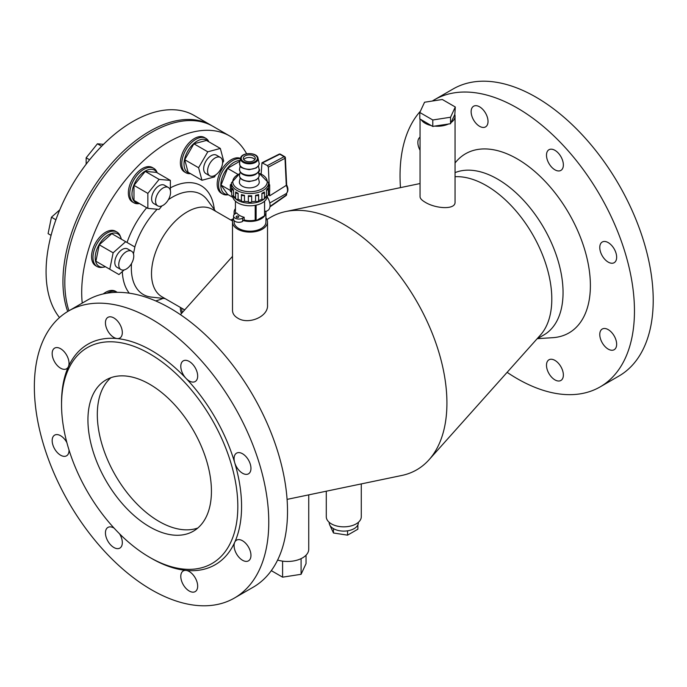 <?xml version="1.0" encoding="UTF-8"?>
<svg xmlns="http://www.w3.org/2000/svg" width="687" height="687" viewBox="0 0 687 687"><rect width="100%" height="100%" fill="white"/><g stroke="black" fill="none" stroke-linecap="round" stroke-linejoin="round"><path stroke-width="1.03" d="M59.503 317.557A122.664 70.821 -60 0 1 56.832 217.247A122.664 70.821 -60 0 1 132.806 121.539A122.664 70.821 -60 0 1 194.138 115.468L211.012 125.214A122.664 70.821 -60 0 1 211.948 125.764M67.712 311.503A122.664 70.821 -60 0 1 149.68 131.286A122.664 70.821 -60 0 1 211.012 125.214M101.624 146.237L97.417 143.798L103.505 144.347M89.611 159.788L86.158 157.795L97.417 143.798M86.158 164.184L86.158 157.795M55.905 219.78L51.448 217.204L59.778 209.827M51.07 235.366L48.09 233.64L51.448 217.204M68.958 310.764A122.664 70.821 -60 0 1 151.561 132.368A122.664 70.821 -60 0 1 212.893 126.296L229.767 136.035A122.664 70.821 -60 0 1 246.624 153.768M82.234 303.104A122.664 70.821 -60 0 1 168.435 142.115A122.664 70.821 -60 0 1 229.767 136.035M190.479 173.648A19.889 11.481 -60 0 1 189.681 173.691A19.889 11.481 -60 0 1 185.911 172.763L184.511 171.948A19.889 11.481 -60 0 1 184.511 148.985A19.889 11.481 -60 0 1 204.4 137.494L205.808 138.31A19.889 11.481 -60 0 1 208.857 141.823M139.47 203.55L138.834 203.644A19.889 11.481 -60 0 1 133.879 202.802L132.479 201.987A19.889 11.481 -60 0 1 132.479 179.024A19.889 11.481 -60 0 1 152.368 167.534L153.776 168.349A19.889 11.481 -60 0 1 156.98 172.222L157.22 172.815M105.437 266.745A18.738 10.82 -60 0 1 103.746 267.131L102.045 267.363A19.889 11.481 -60 0 1 97.09 266.522L95.682 265.714A19.889 11.481 -60 0 1 95.682 242.743A19.889 11.481 -60 0 1 115.579 231.261L116.979 232.069A19.889 11.481 -60 0 1 120.191 235.942L120.835 237.53A18.738 10.82 -60 0 1 121.35 239.188M103.248 293.933A19.889 11.481 -60 0 1 115.579 291.34L116.979 292.155A19.889 11.481 -60 0 1 117.288 292.336M181.471 313.512A19.889 11.481 -60 0 1 180.389 307.433M230.849 220.038A19.889 11.481 -60 0 1 233.46 218.732M228.29 194.756L227.655 194.842A19.889 11.481 -60 0 1 222.708 194L221.3 193.193A19.889 11.481 -60 0 1 217.942 188.916A19.889 11.481 -60 0 1 223.438 166.967A19.889 11.481 -60 0 1 240.562 158.422M185.911 172.763A19.889 11.481 -60 0 1 185.911 149.792A19.889 11.481 -60 0 1 205.808 138.31M133.879 202.802A19.889 11.481 -60 0 1 133.879 179.831A19.889 11.481 -60 0 1 153.776 168.349M97.09 266.522A19.889 11.481 -60 0 1 97.09 243.559A19.889 11.481 -60 0 1 116.979 232.069M106.906 293.22A19.889 11.481 -60 0 1 116.979 292.155M182.27 312.611A19.889 11.481 -60 0 1 181.797 308.24M222.708 194A19.889 11.481 -60 0 1 219.351 189.732A19.889 11.481 -60 0 1 224.082 168.847A19.889 11.481 -60 0 1 240.484 158.766M189.913 173.322A18.738 10.82 -60 0 1 187.895 150.934A18.738 10.82 -60 0 1 208.29 141.496M139.367 203.489A18.738 10.82 -60 0 1 135.863 180.982A18.738 10.82 -60 0 1 157.108 172.746M103.746 267.131A18.738 10.82 -60 0 1 99.074 244.701A18.738 10.82 -60 0 1 120.835 237.53M184.09 310.576A18.738 10.82 -60 0 1 184.022 309.528M228.187 194.696A18.738 10.82 -60 0 1 221.523 189.792A18.738 10.82 -60 0 1 225.388 171.029A18.738 10.82 -60 0 1 240.115 160.483M184.683 309.906L161.96 296.793A50.46 29.129 -60 0 1 154.232 256.354A50.46 29.129 -60 0 1 187.19 211.897A50.46 29.129 -60 0 1 212.42 209.398L232.592 221.042M201.952 180.269L188.075 172.257L184.717 159.71L193.906 143.798L206.452 140.431L220.329 148.444L207.783 151.81L198.595 167.722L201.952 180.269L214.507 176.911L215.641 174.953M147.86 208.393L133.982 200.381L133.982 185.378L145.232 171.381L156.49 172.385L170.367 180.398L159.109 179.393L147.86 193.391L147.86 208.393L159.109 209.398L161.943 205.877M105.085 266.547L95.897 261.24L99.254 244.804L111.809 233.674L125.687 241.687L113.132 252.816L109.774 269.252L118.963 274.56L124.192 269.914M232.945 197.444L227.56 194.335L221.068 185.086L227.56 168.349L239.961 161.187M222.562 162.956L223.696 160.998L220.329 148.444M184.717 159.71L198.595 167.722M193.906 143.798L207.783 151.81M170.032 195.821L170.367 194.378M170.367 190.522L170.367 180.398M133.982 185.378L147.86 193.391M145.232 171.381L159.109 179.393M133.467 253.847L134.875 246.994L125.687 241.687M95.897 261.24L109.774 269.252M99.254 244.804L113.132 252.816M221.068 185.086L230.351 190.454M227.56 168.349L237.814 174.266M287.08 499.38L401.809 475.464A145.867 84.218 -120 0 0 429.057 459.74A145.867 84.218 -120 0 0 434.948 340.434A145.867 84.218 -120 0 0 343.783 224.4A145.867 84.218 -120 0 0 285.758 211.536A145.867 84.218 -120 0 0 267.028 219.625M455.052 202.081L455.052 202.115C455.567 210.085 435.532 208.728 425.176 202.236C421.809 200.269 420.101 198.431 420.049 196.74L420.049 119.117M429.057 459.74L540.454 335.024A92.625 53.474 -120 0 0 544.198 259.265A92.625 53.474 -120 0 0 486.31 185.584A92.625 53.474 -120 0 0 455.052 176.705M265.929 217.796A17.501 10.107 180 0 1 267.518 222.004L267.518 305.019C268.531 316.836 248.144 325.097 237.633 318.055C234.293 316.072 232.584 313.512 232.507 310.387L232.507 222.004A17.501 10.107 180 0 1 233.554 218.569M205.842 173.545L209.775 175.82A10.606 6.123 120 0 0 220.39 169.698A10.606 6.123 120 0 0 220.39 157.443A10.606 6.123 120 0 0 209.775 163.566A10.606 6.123 120 0 0 209.775 175.82L205.842 173.545A10.606 6.123 120 0 1 205.842 161.299A10.606 6.123 120 0 1 216.448 155.168L220.39 157.443M168.358 187.482L164.416 185.215A10.606 6.123 120 0 0 153.811 191.338A10.606 6.123 120 0 0 153.811 203.584L157.744 205.86A10.606 6.123 120 0 0 163.051 205.336A10.606 6.123 120 0 0 169.981 195.984A10.606 6.123 120 0 0 168.358 187.482A10.606 6.123 120 0 0 157.744 193.614A10.606 6.123 120 0 0 157.744 205.86M131.56 251.21L127.627 248.934A10.606 6.123 120 0 0 117.013 255.057A10.606 6.123 120 0 0 117.013 267.312L120.955 269.587A10.606 6.123 120 0 0 131.56 263.456A10.606 6.123 120 0 0 131.56 251.21A10.606 6.123 120 0 0 120.955 257.333A10.606 6.123 120 0 0 120.955 269.587M326.282 491.205L326.282 516.736A17.501 10.107 0 0 0 343.783 526.843A17.501 10.107 0 0 0 361.285 516.736L361.285 483.914M536.985 338.914L543.872 334.93A92.625 53.474 -120 0 0 558.067 260.708A92.625 53.474 -120 0 0 497.56 179.084A92.625 53.474 -120 0 0 455.052 172.635M454.811 114.437A17.501 10.107 180 0 1 455.052 116.129A17.501 10.107 180 0 1 451.033 122.569L454.811 114.437M454.828 114.506L455.301 106.992L450.543 117.237L450.543 123.737L451.033 122.569M448.714 123.909A17.501 10.107 180 0 1 434.622 126.09L450.543 123.737M450.543 117.237L432.793 119.985L432.793 126.485L434.622 126.09M431.453 125.601A17.501 10.107 180 0 1 425.176 123.274A17.501 10.107 180 0 1 421.14 119.65L432.793 126.485M432.793 119.985L419.8 112.488L419.8 118.98L421.14 119.65M267.518 222.004A17.501 10.107 180 0 1 250.016 232.112A17.501 10.107 180 0 1 232.507 222.004M277.617 560.051A21.22 12.246 0 0 0 308.738 549.222L308.738 494.863M537.397 338.674L552.786 337.678A103.436 59.717 -120 0 0 588.046 263.027A103.436 59.717 -120 0 0 517.251 158.895A103.436 59.717 -120 0 0 455.052 163.008M419.8 112.488L424.557 102.234L442.308 99.495L455.301 106.992M234.104 220.604L234.104 222.004A15.913 9.189 0 0 0 243.928 230.497A15.913 9.189 0 0 0 261.266 228.505A15.913 9.189 0 0 0 265.929 222.004L265.929 212.257A15.913 9.189 180 0 1 243.155 220.553L242.605 221.412A5.307 3.066 180 0 1 236.826 222.073A5.307 3.066 180 0 1 233.554 219.247L233.554 215.993A5.307 3.066 -0 0 0 236.826 218.827A5.307 3.066 -0 0 0 242.605 218.165L244.16 217.264L244.16 219.977L243.155 220.553M329.193 522.326L329.193 522.695A14.59 8.424 0 0 0 333.47 528.647A14.59 8.424 0 0 0 347.553 530.828A14.59 8.424 0 0 0 357.875 524.877A14.59 8.424 0 0 0 358.365 522.695L358.365 522.326M507.126 372.337A165.756 95.699 -120 0 0 600.129 386.901A165.756 95.699 -120 0 0 625.539 254.078A165.756 95.699 -120 0 0 517.251 108.005A165.756 95.699 -120 0 0 434.373 99.795A165.756 95.699 -120 0 0 432.338 101.032M420.384 111.217A165.756 95.699 -120 0 0 400.478 187.62M602.241 329.039L602.241 329.039A11.937 6.887 60 0 1 614.178 335.926A11.937 6.887 60 0 1 614.178 349.709A11.937 6.887 60 0 1 603.521 344.762A11.937 6.887 60 0 1 600.412 331.143A11.937 6.887 60 0 1 602.241 329.039M554.933 360.392A11.937 6.887 60 0 1 562.722 370.903A11.937 6.887 60 0 1 560.893 380.469A11.937 6.887 60 0 1 548.965 373.582A11.937 6.887 60 0 1 548.965 359.799A11.937 6.887 60 0 1 551.695 359.267A11.937 6.887 60 0 1 554.933 360.392M420.049 150.273A11.937 6.887 60 0 1 420.049 137.168M479.578 126.305A11.937 6.887 60 0 1 471.78 115.794A11.937 6.887 60 0 1 473.609 106.227A11.937 6.887 60 0 1 485.546 113.115A11.937 6.887 60 0 1 485.546 126.897A11.937 6.887 60 0 1 482.806 127.43A11.937 6.887 60 0 1 479.578 126.305M548.965 163.515A11.937 6.887 60 0 1 548.965 149.732A11.937 6.887 60 0 1 560.893 156.619A11.937 6.887 60 0 1 560.893 170.402A11.937 6.887 60 0 1 551.695 167.207A11.937 6.887 60 0 1 548.965 163.515M599.777 247.483A11.937 6.887 60 0 1 602.241 242.022A11.937 6.887 60 0 1 614.178 248.909A11.937 6.887 60 0 1 614.178 262.692A11.937 6.887 60 0 1 600.412 251.588A11.937 6.887 60 0 1 599.777 247.483M234.439 598.034L253.194 587.205A165.756 95.699 -120 0 0 278.596 454.382A165.756 95.699 -120 0 0 170.316 308.308A165.756 95.699 -120 0 0 87.438 300.099L68.683 310.928A165.756 95.699 -120 0 0 68.683 502.326A165.756 95.699 -120 0 0 234.439 598.034A165.756 95.699 -120 0 0 259.849 465.202A165.756 95.699 -120 0 0 151.561 319.137A165.756 95.699 -120 0 0 68.683 310.928M264.598 211.802L265.8 211.115A15.913 9.189 180 0 1 265.929 212.257M234.482 214.258A15.913 9.189 180 0 1 234.104 212.257A15.913 9.189 180 0 1 235.426 208.59M282.597 561.133L282.597 577.166L271.305 570.639M301.086 558.634L301.086 574.306L282.597 577.166M306.041 555.199L306.041 563.632L301.086 574.306M600.129 386.901L618.884 376.072A165.756 95.699 -120 0 0 644.294 243.25A165.756 95.699 -120 0 0 536.006 97.176A165.756 95.699 -120 0 0 453.128 88.966L434.373 99.795M149.68 557.337L151.561 558.419A127.301 73.5 -120 0 0 186.005 570.399A11.937 6.887 60 0 1 196.25 579.905A11.937 6.887 60 0 1 195.202 591.601A11.937 6.887 60 0 1 183.266 584.714A11.937 6.887 60 0 1 183.266 570.931A11.937 6.887 60 0 1 186.005 570.399A127.301 73.5 -120 0 0 234.722 542.275A11.937 6.887 60 0 1 236.551 540.162A11.937 6.887 60 0 1 248.488 547.058A11.937 6.887 60 0 1 248.488 560.841A11.937 6.887 60 0 1 237.831 555.895A11.937 6.887 60 0 1 234.722 542.275A127.301 73.5 -120 0 0 234.722 462.72A11.937 6.887 60 0 1 236.551 453.154A11.937 6.887 60 0 1 248.488 460.041A11.937 6.887 60 0 1 248.488 473.824A11.937 6.887 60 0 1 234.722 462.72A127.301 73.5 -120 0 0 186.005 378.339A11.937 6.887 60 0 1 183.266 360.864A11.937 6.887 60 0 1 195.202 367.751A11.937 6.887 60 0 1 195.202 381.534A11.937 6.887 60 0 1 186.005 378.339A127.301 73.5 -120 0 0 151.561 350.533A127.301 73.5 -120 0 0 117.108 338.562A11.937 6.887 60 0 1 106.863 329.056A11.937 6.887 60 0 1 107.911 317.36A11.937 6.887 60 0 1 119.847 324.247A11.937 6.887 60 0 1 119.847 338.03A11.937 6.887 60 0 1 117.108 338.562A127.301 73.5 -120 0 0 68.391 366.686A11.937 6.887 60 0 1 66.562 368.79A11.937 6.887 60 0 1 54.634 361.903A11.937 6.887 60 0 1 54.634 348.12A11.937 6.887 60 0 1 65.282 353.058A11.937 6.887 60 0 1 68.391 366.686A127.301 73.5 -120 0 0 61.547 402.505L61.547 404.677A124.648 71.963 -120 0 0 149.68 557.337A124.648 71.963 -120 0 0 237.822 506.448A124.648 71.963 -120 0 0 149.68 353.788A124.648 71.963 -120 0 0 61.547 404.677M119.547 533.799A11.937 6.887 60 0 1 119.847 548.097A11.937 6.887 60 0 1 107.911 541.201A11.937 6.887 60 0 1 107.911 527.427A11.937 6.887 60 0 1 114.128 528.157M69.035 450.062A11.937 6.887 60 0 1 66.562 455.807A11.937 6.887 60 0 1 54.634 448.912A11.937 6.887 60 0 1 54.634 435.137A11.937 6.887 60 0 1 66.854 442.548M244.16 217.264A14.59 8.424 -0 0 1 236.654 212.936L235.109 213.829A5.307 3.066 -0 0 0 233.554 215.993M235.598 213.545A14.59 8.424 180 0 1 235.426 212.257L235.426 201.179M267.226 196.826A11.104 6.415 60 0 1 267.758 210.514L265.886 211.587M264.547 212.979A14.59 8.424 180 0 0 264.598 212.257L264.598 201.179M264.547 201.222L264.547 215.778L256.114 220.656L255.203 220.132A14.59 8.424 180 0 1 244.16 219.977M357.875 524.877L357.875 529.205L347.553 535.156L347.553 530.828M333.47 528.647L333.47 532.983L329.863 525.212M347.553 535.156L333.47 532.983M255.203 220.132L255.203 205.336M238.389 216.268A1.322 0.764 180 0 1 238.775 216.809A1.322 0.764 180 0 1 237.453 217.573A1.322 0.764 180 0 1 236.122 216.809A1.322 0.764 180 0 1 236.946 216.104A1.322 0.764 180 0 1 238.389 216.268M256.114 205.155L256.114 220.656M267.32 195.907A17.304 9.987 180 0 1 250.016 205.791A17.304 9.987 180 0 1 232.713 195.907M269.948 206.881L286.067 195.589A1.322 0.713 -125 0 0 286.256 195.039L286.256 193.579L269.802 202.966M268.316 193.33A7.961 4.594 60 0 1 269.708 195.812L286.281 185.37L285.002 158.285A1.322 0.816 -118.1 0 0 284.092 156.705L279.798 154.223A1.322 0.79 -116.6 0 0 279.154 154.146L261.979 162.75L261.163 173.751M87.936 419.912A87.318 50.417 60 0 1 106.021 379.937A87.318 50.417 60 0 1 193.348 430.354A87.318 50.417 60 0 1 193.348 531.188A87.318 50.417 60 0 1 126.056 507.787A87.318 50.417 60 0 1 87.936 419.912M286.281 184.734L286.281 185.37L286.281 184.734M269.708 195.812L269.502 191.484M269.167 184.365L268.351 167.164L267.415 165.601L261.979 162.75M110.968 377.67A87.318 50.417 -120 0 0 97.314 414.501A87.318 50.417 -120 0 0 132.402 499.063A87.318 50.417 -120 0 0 197.779 528.037M266.779 196.001A17.501 10.107 180 0 1 250.016 203.206A17.501 10.107 180 0 1 233.254 196.001M258.621 194.687L258.621 200.535A18.566 10.717 -0 0 0 261.91 199.264L261.91 193.313A18.566 10.717 -0 0 0 264.263 191.956A1.76 1.013 -0 0 1 264.443 192.394L264.443 198.354A1.76 1.013 180 0 1 261.91 199.264M258.621 200.535A1.76 1.013 180 0 1 258.621 200.587A1.76 1.013 180 0 1 257.496 201.54A1.76 1.013 180 0 1 255.564 201.265L255.564 195.314A18.566 10.717 -0 0 0 258.621 194.584A1.76 1.013 180 0 1 258.621 194.636A1.76 1.013 180 0 1 257.496 195.58A1.76 1.013 180 0 1 255.564 195.314M251.674 201.712A1.76 1.013 180 0 1 250.016 202.39A1.76 1.013 180 0 1 248.359 201.712L248.359 195.761A18.566 10.717 -0 0 0 251.674 195.761L251.674 201.712A18.566 10.717 -0 0 0 255.564 201.265M244.469 195.314A1.76 1.013 180 0 1 242.537 195.58A1.76 1.013 180 0 1 241.403 194.636A1.76 1.013 180 0 1 241.403 194.584A18.566 10.717 -0 0 0 244.469 195.314L244.469 201.265A18.566 10.717 -0 0 0 248.359 201.712M244.469 201.265A1.76 1.013 180 0 1 242.537 201.54A1.76 1.013 180 0 1 241.403 200.587A1.76 1.013 180 0 1 241.403 200.535L241.403 194.687M238.114 193.313A1.76 1.013 180 0 1 235.598 192.394A1.76 1.013 180 0 1 235.77 191.956A18.566 10.717 -0 0 0 238.114 193.313L238.114 199.264A18.566 10.717 -0 0 0 241.403 200.535M238.114 199.264A1.76 1.013 180 0 1 235.598 198.345L235.598 192.394M233.563 190.05A1.76 1.013 180 0 1 231.717 189.037A1.76 1.013 180 0 1 232.3 188.29A18.566 10.717 -0 0 0 233.563 190.05L233.563 196.01A18.566 10.717 -0 0 0 235.598 197.787M233.563 196.01A1.76 1.013 180 0 1 231.717 194.996L231.717 189.037M239.909 173.313L231.45 182.811L231.45 185.086A18.566 10.717 -0 0 0 231.528 186.04L231.528 191.999A18.566 10.717 -0 0 0 231.717 192.849M231.528 191.999A1.76 1.013 180 0 1 230.351 191.038L230.351 185.086A1.76 1.013 180 0 1 231.45 184.142M268.583 184.142A1.76 1.013 180 0 1 269.673 185.086L269.673 191.038A1.76 1.013 180 0 1 268.505 191.999L268.505 186.04A18.566 10.717 -0 0 0 268.583 185.086L268.583 182.811L258.595 172.789M268.316 192.849A18.566 10.717 -0 0 0 268.505 191.999M268.316 189.037L268.316 194.996A1.76 1.013 180 0 1 266.462 196.01L266.462 190.05A18.566 10.717 -0 0 0 267.732 188.281A1.76 1.013 180 0 1 268.316 189.037A1.76 1.013 180 0 1 266.462 190.05M264.443 197.787A18.566 10.717 -0 0 0 266.462 196.01M251.674 195.761A1.76 1.013 180 0 1 250.016 196.439A1.76 1.013 180 0 1 248.359 195.761M231.528 186.04A1.76 1.013 180 0 1 230.351 185.086M269.673 185.086A1.76 1.013 180 0 1 268.505 186.04M261.91 193.313A1.76 1.013 -0 0 0 264.443 192.394M258.415 177.899L259.179 181.42A9.944 5.745 180 0 1 251.339 187.757A9.944 5.745 180 0 1 239.772 183.747A9.944 5.745 180 0 1 239.445 181.42L240.21 177.899M243.584 159.281A5.968 3.444 180 0 1 243.344 158.311A5.968 3.444 180 0 1 249.312 154.867A5.968 3.444 180 0 1 255.281 158.311A5.968 3.444 180 0 1 250.162 161.72A5.968 3.444 180 0 1 243.584 159.281M243.782 159.607A5.968 3.444 180 0 1 249.312 157.452A5.968 3.444 180 0 1 254.843 159.607M170.367 187.86A65.334 37.716 -60 0 1 214.31 209.509M163.008 298.373A65.334 37.716 -60 0 1 155.648 300.906M129.285 293.186A65.334 37.716 -60 0 1 122.303 271.597M127.043 242.477A65.334 37.716 -60 0 1 146.709 207.732M168.409 199.651A57.82 33.38 -60 0 1 172.214 197.238A57.82 33.38 -60 0 1 207.345 200.011L215.563 211.21M165.112 298.605L151.295 297.085A57.82 33.38 -60 0 1 131.509 263.55M134.824 246.968A57.82 33.38 -60 0 1 157.186 209.226M242.605 218.165L242.605 221.412M286.239 193.588A7.961 4.594 -120 0 0 286.264 185.378M270.008 206.418L286.256 195.039A1.322 0.764 0 0 0 286.625 194.507L286.625 193.262M284.985 157.271A1.322 0.721 177.3 0 1 285.371 157.752A1.322 0.721 177.3 0 1 285.002 158.285L268.351 167.164M267.415 165.601L284.092 156.705A1.322 0.764 -60 0 1 284.71 156.67L280.408 154.189A1.322 0.764 120 0 0 279.798 154.223L262.623 162.828M231.45 182.811A18.566 10.717 -0 0 0 236.886 190.393A18.566 10.717 -0 0 0 261.91 191.038A18.566 10.717 -0 0 0 268.583 182.811M258.673 173.124A17.235 9.953 180 0 1 263.679 187.791A17.235 9.953 180 0 1 237.822 188.762A17.235 9.953 180 0 1 239.832 173.699M259.042 174.833A9.807 5.659 180 0 1 251.313 181.085A9.807 5.659 180 0 1 239.9 177.134A9.807 5.659 180 0 1 239.583 174.833C238.964 178.448 242.176 180.698 249.235 181.583L256.148 179.925C258.741 177.71 259.703 176.018 259.042 174.833L258.415 171.939M256.466 173.777A8.794 5.075 180 0 1 242.15 173.777M257.719 172.506A9.3 5.367 180 0 1 249.312 175.58A9.3 5.367 180 0 1 240.905 172.506M259.042 168.882A9.807 5.659 180 0 1 249.312 175.254A9.807 5.659 180 0 1 239.583 168.882C239.411 180.449 263.19 174.361 259.042 168.882L258.415 165.988M239.9 165.224A9.807 5.659 180 0 1 239.583 162.931L239.935 165.515C239.746 167.242 242.846 168.624 249.235 169.672L256.148 168.014C258.741 165.807 259.703 164.107 259.042 162.931A9.807 5.659 180 0 1 251.313 169.174A9.807 5.659 180 0 1 239.9 165.224M257.711 157.34A8.759 5.058 180 0 1 258.003 158.13A8.759 5.058 180 0 1 251.098 163.712A8.759 5.058 180 0 1 240.914 160.183A8.759 5.058 180 0 1 240.622 158.13L239.583 162.931M241.532 159.633A8.107 4.68 180 0 1 251.227 153.768A8.107 4.68 180 0 1 255.178 161.539A8.107 4.68 180 0 1 241.532 159.633M420.049 183.541L285.758 211.536M180.441 314.663L232.507 256.371M455.052 116.129L455.052 202.115M234.104 212.257L234.104 214.636M286.642 184.889C288.42 188.496 288.325 191.372 286.359 193.502M286.659 184.949L285.371 157.752A1.322 1.322 0 0 0 284.71 156.67M286.067 195.589A1.322 1.322 0 0 0 286.625 194.507M280.408 154.189A1.322 1.322 0 0 0 279.154 154.146M258.621 200.587L258.621 194.636M241.403 200.587L241.403 194.636M240.21 171.939L239.583 174.833M240.21 165.988L239.583 168.882M240.622 158.13C241.523 152.102 257.101 152.102 258.003 158.13L259.042 162.931"/></g></svg>
